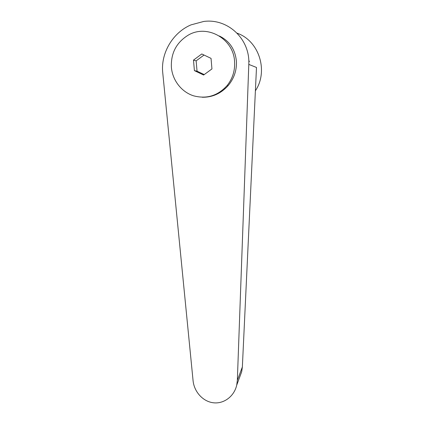 <?xml version="1.0" encoding="UTF-8"?>
<svg xmlns="http://www.w3.org/2000/svg" width="424" height="424" viewBox="0 0 424 424"><rect width="100%" height="100%" fill="white"/><g stroke="black" fill="none" stroke-linecap="round" stroke-linejoin="round"><path stroke-width="0.64" d="M225.08 88.743L224.354 88.542M255.391 90.789C268.652 71.126 259.17 40.81 237.101 33.178M248.798 64.4C250.255 39.003 227.709 18.152 203.743 21.454L190.996 24.873C172.796 32.547 160.585 53.201 162.742 72.737L193.063 380.598C194.134 391.893 203.038 401.661 213.516 402.789C223.989 404.008 234.218 396.27 236.709 385.178L237.345 380.323L248.798 64.4L256.493 67.464L242.358 366.961L241.696 371.742L239.465 377.747M249.227 61.077L249.423 61.501L249.227 61.077M234.562 61.39C233.507 38.605 206.939 23.797 188.129 35.213C176.283 42.601 170.708 53.392 171.407 67.586C172.61 80.481 181.525 91.902 193.402 95.771C206.53 99.29 217.793 95.856 227.19 85.468C232.686 78.467 235.145 70.442 234.562 61.39M202.237 97.26C212.366 97.419 220.999 93.529 228.149 85.6C233.884 78.689 236.65 70.856 236.454 62.095L236.412 61.326C235.241 49.444 229.548 40.995 219.33 35.976M204.225 74.582L197.049 71.174L196.142 60.86L204.034 55.041M214.427 94.987L214.692 95.162M193.482 60.118L201.782 53.965L211.041 58.369L211.942 68.932L203.61 75.032L194.409 70.623L193.482 60.118L196.142 60.86M194.409 70.623L197.049 71.174M242.358 366.961L237.345 380.323M236.709 385.178L241.696 371.742M228.149 85.6L227.19 85.468"/></g></svg>
